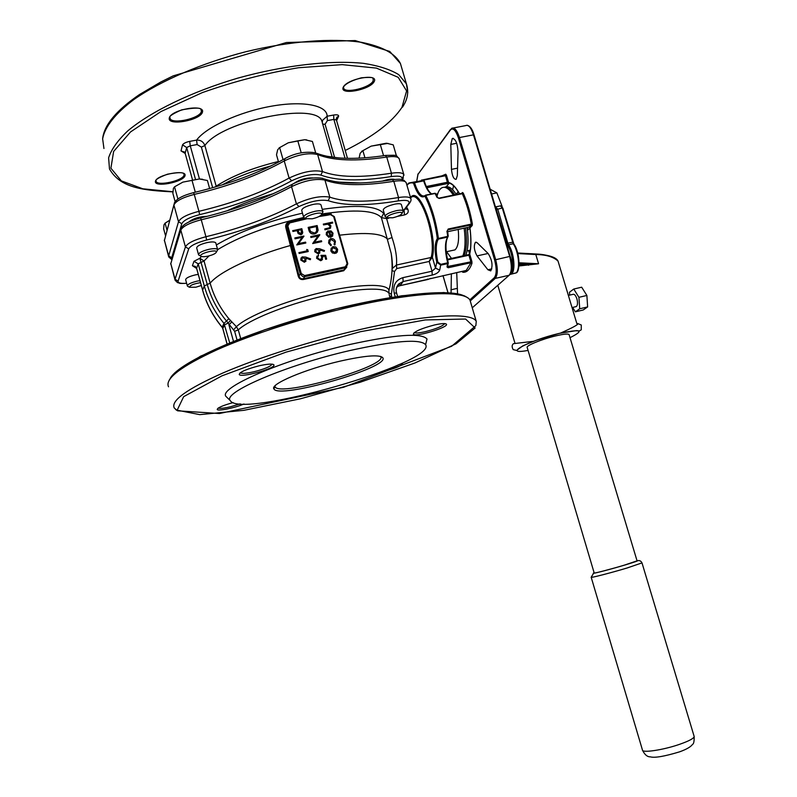 <?xml version="1.0" encoding="UTF-8"?>
<svg xmlns="http://www.w3.org/2000/svg" width="797" height="797" viewBox="0 0 797 797"><rect width="100%" height="100%" fill="white"/><g stroke="black" fill="none" stroke-linecap="round" stroke-linejoin="round"><path stroke-width="1.2" d="M569.676 295.119L569.466 292.25L573.76 289.042L581.68 287.199L586.881 295.458L587.638 306.915L583.235 309.973L575.364 311.836L572.654 307.433M573.76 289.042L578.931 297.321L579.718 308.788L575.364 311.836M586.881 295.458L578.931 297.321M587.638 306.915L579.718 308.788M533.462 341.315L513.467 343.666C511.813 345.051 511.724 347.034 513.218 349.624L516.546 350.431L523.031 345.739L535.982 340.389L559.434 333.345C527.554 340.847 501.602 355.432 528.062 350.401M558.229 261.735L558.03 261.067C553.357 256.793 545.945 254.622 535.803 254.532L538.573 263.777L518.977 265.969M321.032 205.068L320.962 204.839C320.165 203.743 317.575 203.594 313.181 204.401C305.769 206.234 301.943 208.266 301.714 210.488L303.577 217.063M198.264 274.397L195.474 274.865C189.098 276.439 185.831 278.073 185.661 279.767L187.325 285.814M392.004 270.432L392.004 270.432C392.662 265.959 392.383 260.27 391.178 253.386L381.384 217.611L383.656 213.407L384.293 213.646M215.848 243.115L215.778 242.896C214.911 241.77 212.092 241.64 207.34 242.527C200.386 244.231 196.839 246.064 196.7 248.046L198.483 254.522M401.399 204.68L401.339 204.48C400.682 203.564 398.42 203.464 394.555 204.191C387.362 206.015 383.596 207.967 383.257 210.059L385.061 216.286M382.411 181.128C387.79 179.315 391.845 178.737 394.575 179.405M294.113 183.33C299.572 179.534 305.809 177.731 312.832 177.92M188.909 221.935C193.253 218.418 199.32 216.555 207.09 216.346M339.891 361.19C364.896 355.592 379.183 354.416 382.729 357.654C390.889 367.297 277.914 399.695 273.899 388.866C269.775 384.264 305.042 369.22 339.891 361.19M349.544 350.62C394.724 340.638 420.079 338.655 425.608 344.663C437.414 362.675 240.236 419.212 230.323 400.662C221.775 392.851 285.446 365.265 349.544 350.62M535.664 253.994C543.315 254.163 549.94 255.707 555.539 258.636M310.302 259.603L305.978 258.009L306.327 258.915L304.404 262.163L300.838 259.932L302.083 256.893L305.739 257.072L310.621 258.876L310.242 259.712L306.048 258.158M306.028 261.077L304.344 262.263L300.778 260.041L301.047 257.889M326.67 258.995L325.744 259.194L324.877 256.146L322.387 256.166L322.855 257.182L321.56 260.34L320.723 260.629L316.658 258.178L318.421 254.901L317.595 258.029L320.524 259.822L321.898 257.232L320.872 255.359L325.624 255.319L326.601 259.105L325.684 259.294L324.817 256.255L322.446 256.265M322.536 259.493L320.653 260.739L316.598 258.288L316.897 256.096M318.651 255.707L317.774 256.435M321.679 259.105L321.829 257.341L320.872 255.359M324.2 251.294L319.906 249.69L320.255 250.607L318.342 253.825L314.795 251.603L316.03 248.574L319.657 248.764L324.509 250.567L324.13 251.394L319.976 249.85M319.936 252.788L318.282 253.924L314.725 251.713L315.014 249.531M337.27 252.021L334.431 253.486L331.373 251.832L330.885 250.746L332.409 246.96L333.285 246.652L335.856 247.06L337.639 249.312L337.27 252.021L335.985 253.217L332.469 253.038L330.815 250.846L331.193 248.106M329.978 227.354L330.048 226.059L327.697 224.206L323.542 224.923L323.323 224.126L332.538 222.134L332.698 223.04L329.051 223.798M330.695 227.862L324.947 229.835L324.787 228.928L329.46 227.812L330.048 226.059M320.872 215.359L326.73 214.692L327.119 215.27L318.979 216.545M306.337 218.916L289.69 222.911L287.837 225.979L301.276 273.56L304.574 275.563L345.32 266.766L347.123 263.687L333.654 216.595L330.416 214.602L327.119 215.27M332.708 235.862L330.386 237.416L328.723 231.588L327.258 232.555M328.952 237.257L326.292 234.627L327.726 231.01L331.104 230.951L333.046 233.242L332.518 236.121L330.456 237.307L328.792 231.479L328.065 231.748L327.059 234.358L329.121 236.47L328.882 237.367L326.222 234.736L326.491 232.226M335.099 244.48L334.69 244.988L334.082 244.41L334.61 241.69L331.193 239.548L329.679 240.555M334.302 244.101L334.541 241.8M334.61 241.69L331.263 239.439L330.606 239.678L329.47 242.776L331.283 244.908L330.964 245.775L328.593 243.045L328.972 240.027M317.595 231.947L314.566 233.929C311.627 234.348 309.734 233.132 308.887 230.273L308.16 227.394L317.146 225.541L318.142 230.243L316.24 233.222L314.626 233.82C311.687 234.238 309.794 233.023 308.947 230.164L308.16 227.394M317.973 236.012L310.93 237.476L310.77 236.56L319.746 234.697L314.426 242.238L321.48 240.764L321.639 241.67L312.653 243.553L318.053 235.892L310.93 237.476M302.452 233.73L300.887 234.816L298.098 233.501L297.122 230.612L292.937 231.479L292.718 230.672L301.814 228.699L302.75 232.525L300.957 234.707L298.158 233.391L297.181 230.502L293.007 231.369L292.778 230.562M302.103 237.367L295.02 238.831L294.86 237.924L303.896 236.042L298.526 243.613L305.62 242.129L305.789 243.045L296.743 244.938L302.183 237.247L295.02 238.831M307.024 250.856L306.715 249.451L307.791 249.79L308.2 251.553L299.164 253.456L298.935 252.649L307.114 250.836L306.715 249.451M346.805 267.164L343.686 270.761L303.527 279.468C300.768 279.886 298.995 278.741 298.208 276.041L285.754 227.384C285.316 224.724 286.392 222.921 288.982 221.965L305.211 218.278M195.385 266.666L192.426 265.7L193.98 261.296L199.868 258.268L204.022 260.978L210.139 283.184C213.805 296.245 220.042 308.09 228.849 318.7L236.41 326.7L238.293 329.888L240.684 338.506M388.787 218.189L386.625 218.637L392.014 237.506C395.71 248.694 397.185 257.869 396.428 265.042L392.353 268.469C392.742 267.065 392.353 262.034 391.178 253.386L391.178 253.386C392.911 265.8 392.174 278.073 388.966 290.198L388.777 293.276C385.738 286.85 356.936 287.886 320.763 296.614C284.619 305.291 248.714 319.966 238.293 329.888L234.647 331.313L226.468 320.972C217.432 310.093 211.026 297.939 207.26 284.509L204.301 285.974L202.647 290.128C206.433 303.707 212.929 316.05 222.134 327.159L223.997 323.393C214.692 312.165 208.127 299.692 204.301 285.974L198.204 263.837L196.61 268.22L202.717 290.397M321.301 214.951L331.233 213.975M243.962 403.989C235.603 407.765 217.641 411.461 217.222 409.449C217.641 407.685 222.941 405.404 233.123 402.605M259.184 365.793C267.563 363.95 272.444 363.611 273.839 364.797C276.928 368.104 240.355 378.286 239.22 374.431C239.907 371.94 246.562 369.061 259.184 365.793M401.778 363.372L402.465 363.711C400.881 366.261 393.738 369.041 381.036 372.04M434.475 324.977C441.359 323.443 445.334 323.164 446.4 324.16C449.269 327.208 414.36 337.719 413.354 334.112C414.4 331.462 421.444 328.424 434.475 324.977M227.374 397.793L226.139 396.587C217.113 388.378 282.596 359.736 348.727 344.722C395.292 334.521 421.384 332.608 427.013 338.994L425.837 343.716M322.287 122.638L322.546 120.317L327.129 116.223L327.378 120.586L325.076 124.262L334.471 156.969M212.66 187.713L201.372 147.106L197.118 144.556L196.59 140.113C200.645 139.923 203.404 141.736 204.879 145.542L216.176 186.179M392.014 237.506L387.631 239.259C382.301 233.391 366.301 232.037 339.642 235.185M447.366 183.34L449.159 183.121M449.239 183.151L446.3 186.717M469.025 227.135L469.951 227.942L469.164 227.105L471.216 224.884L472.222 225.511L469.951 227.942C471.316 238.433 471.246 247.17 469.722 254.153L468.696 254.741M457.329 175.589L456.173 179.325C453.752 179.385 452.188 176.067 451.461 169.372L450.803 144.406L452.278 138.509C455.525 138.668 457.448 143.111 458.046 151.858L457.329 175.589M456.721 272.554L457.538 293.784M451.082 292.897L451.361 273.74M477.194 242.766L488.192 253.576C492.197 260.101 493.044 265.869 490.753 270.89L487.903 269.765L477.034 255.907C474.125 250.447 473.577 245.934 475.381 242.338L477.194 242.766M448.173 229.018L471.296 224.106L471.216 224.884L448.113 229.795L448.173 229.018L447.466 230.532M437.493 197.407L435.71 193.671L437.633 197.546L438.848 198.164L437.005 197.377L439.197 198.463L462.3 193.711C466.315 202.667 469.303 212.799 471.296 224.106L472.362 223.947C470.35 212.45 467.301 202.149 463.216 193.033L462.459 192.505L462.111 193.372M443.72 175.47L421.912 180.052M360.364 182.951L338.087 182.105M273.371 193.661C256.186 198.622 240.784 204.331 227.165 210.787M405.404 208.874L407.915 209.481C408.841 212.102 407.695 213.915 404.487 214.931L397.544 216.366M396.607 293.107L396.587 293.047C395.591 289.709 396.328 286.661 398.809 283.891L403.123 281.52L432.213 275.065C436.208 274.058 438.709 272.415 439.715 270.133L435.531 268.111L432.044 271.209L429.194 261.456L396.767 268.549L396.428 265.042L431.018 257.501L431.316 256.853L432.373 257.311L429.194 261.456L431.018 257.501L431.944 258.069M447.545 266.457L447.027 267.025L448.253 267.742L470.927 262.731L466.225 270.432L399.267 285.854L428.069 279.438L427.371 279.08M430.858 278.302L428.069 279.438M437.792 262.014L440.811 264.335L447.685 262.821C444.746 250.916 444.726 242.348 447.625 237.107L438.33 239.1C435.74 243.593 435.56 251.234 437.792 262.014L436.766 262.283C434.445 251.085 434.624 243.155 437.314 238.492C435.052 222.054 430.908 207.937 424.911 196.142C421.165 198.782 417.369 194.468 413.523 183.2C410.983 182.344 408.791 183.041 406.948 185.302M452.676 189.756L453.573 185.751M442.066 175.798L445.722 174.214L445.115 175.181L445.483 175.719L446.459 175.28L448.581 182.483L447.406 182.254L445.483 175.719L423.038 180.222M447.027 267.025L447.685 262.821L448.243 263.259L447.525 266.527M447.535 266.517L470.878 261.834L468.925 255.219L447.525 259.912M469.941 227.842L469.891 227.892C471.236 238.293 471.176 246.891 469.712 253.705L468.925 255.219L468.387 254.831M437.005 197.377L435.072 193.482L425.767 195.385C431.884 207.379 436.098 221.735 438.4 238.452L448.223 236.231L447.515 230.353M459.6 193.9C455.854 187.116 452.178 183.31 448.581 182.483L449.319 183.151M386.156 217.143L386.625 218.637L381.384 217.611C374.759 210.298 354.894 209.093 321.769 213.995M402.953 210.019L404.677 209.581L405.484 208.505M396.767 268.549L394.535 271.478L391.357 294.402L391.706 297.291M397.554 296.374L396.587 293.047L394.196 293.117C392.712 285.256 395.621 280.096 402.903 277.655L432.044 271.209L432.213 275.065M402.903 277.655L403.123 281.52L400.602 285.037L398.809 283.891L396.388 288.325M396.856 286.771L399.267 285.854M322.297 121.503L321.978 121.562C317.963 101.428 221.686 120.666 204.879 145.542L201.372 147.106M394.535 271.478L392.004 270.582M391.357 294.402L388.916 292.728L388.787 293.316L388.966 290.198C386.953 283.184 358.152 283.792 321.111 292.579C284.121 301.306 246.99 316.459 236.41 326.7L233.7 329.729M446.928 231.15L447.844 237.028C445.234 241.939 445.364 250.527 448.243 262.791L447.755 263.608L440.88 265.122L436.766 262.283L435.531 268.111L432.373 257.311C437.971 235.025 419.342 184.665 410.525 197.546M230.453 320.504L227.982 323.213L224.684 324.698L222.811 328.444L227.095 343.965M231.788 321.968L228.918 324.837L233.481 341.345M414.4 332.498C415.576 333.325 419.242 333.046 425.399 331.662C436.308 328.832 442.753 326.142 444.736 323.592M240.305 372.737C241.73 373.793 246.243 373.474 253.854 371.781C264.494 369.061 270.591 366.52 272.126 364.149M218.308 408.044C219.833 408.722 223.887 408.293 230.482 406.779L240.226 403.86M392.522 367.447L399.795 364.279M286.96 224.226L286.531 226.986L299.054 275.941C299.652 278.163 301.077 279.089 303.338 278.741L303.527 279.468M345.32 266.766L345.38 267.862L343.866 269.964L344.513 269.784L346.306 267.503L344.503 269.784L346.057 267.643L304.653 276.669L303.338 278.741L343.866 269.964L343.686 270.761M298.188 219.643L298.427 220.241L305.819 218.597M292.748 221.646L298.427 220.241L298.755 220.819M325.545 214.921L326.73 214.692M304.574 275.563L304.653 276.669L302.681 276.539L300.27 273.999L299.054 275.941L298.208 276.041M289.411 222.323L292.658 221.646L293.027 222.233M330.117 225.94L327.756 224.087L323.542 224.923M323.612 224.814L323.383 224.017M332.767 222.931L328.912 223.728L330.954 225.92L330.028 228.48L324.947 229.835M325.017 229.725L324.787 228.928M329.619 231.399L331.024 236.34L332.259 233.441L331.173 231.897L329.619 231.399M331.99 235.553L332.19 233.551L331.104 232.007L329.649 231.519M331.034 245.665L328.663 242.936L330.068 238.98L330.964 238.652C333.186 238.452 334.68 239.429 335.437 241.581L334.69 244.988M334.76 244.888L334.152 244.3M336.842 249.481L332.867 247.678L331.691 250.567L334.979 252.609L336.842 249.481L333.435 247.558L331.921 248.544M336.473 251.653L336.772 249.581M309.316 228.002L310.561 231.538L314.397 233.013L315.642 232.555L317.156 229.954L316.449 226.527L309.316 228.002M316.449 226.527L309.336 228.091M316.708 231.548L316.389 226.647M310.999 237.367L310.77 236.56M321.709 241.561L312.653 243.553M319.796 234.856L314.407 242.238M319.288 250.627L316.509 249.282L315.732 251.453L318.073 253.028L319.288 250.627L316.897 249.232L315.901 249.889M319.039 252.38L319.218 250.736M301.117 229.695L298.108 230.313L298.526 231.887L300.728 233.91L301.585 231.329L301.117 229.695L298.128 230.403M301.615 233.292L301.057 229.805M295.079 238.721L294.86 237.924M305.849 242.936L296.743 244.938M303.946 236.211L298.506 243.613M308.26 251.444L299.164 253.456M299.224 253.356L298.995 252.549M305.351 258.945L302.571 257.6L301.774 259.782L304.125 261.356L305.351 258.945L302.96 257.541L301.933 258.228M305.121 260.689L305.291 259.055M452.367 250.457L454.967 249.889C458.145 247.01 459.231 240.196 458.215 229.456M446.609 251.703L451.491 258.397M462.868 255.897C465.279 249.461 465.707 240.216 464.143 228.191M453.383 195.175C449.269 188.809 445.523 186.309 442.126 187.664C439.814 188.769 438.111 191.629 437.025 196.251M464.133 255.628C466.634 249.272 467.102 240.027 465.538 227.892M454.728 194.896C451.142 189.367 447.784 186.847 444.656 187.335M465.817 255.249C468.257 248.813 468.696 239.578 467.142 227.553M456.372 194.558C452.019 187.863 448.083 185.452 444.577 187.315M458.305 194.159L455.695 193.522M470.011 228.819L468.088 229.227L467.271 227.524M470.33 250.168L467.102 250.876M467.54 230.811L468.088 229.227M470.15 251.374L468.835 250.497M456.82 193.731L458.116 191.529M637.052 560.859L624.33 565.153C610.562 569.267 593.147 573.78 594.193 572.973L527.196 347.482C525.462 345.878 541.91 339.143 555.698 335.896C563.618 334.043 568.082 333.584 569.078 334.531L569.138 334.74M528.57 265.271L528.57 264.305L538.573 263.777L519.096 262.771M490.225 189.268L496.87 192.874L502.14 206.523M496.87 192.874L491.619 193.96M274.935 385.937L275.124 386.854C279.398 397.265 388.179 366.072 380.687 356.588L380.567 356.398M169.771 220.261L165.109 223.19L164.013 224.714L163.644 228.819L165.577 235.882M165.109 223.19L167.061 230.343M209.631 188.55L207.399 180.501L199.35 178.976L182.872 182.124L174.553 186.797L173.407 188.361L172.859 193.342L175.141 201.651M202.687 179.295L199.35 178.976L182.872 182.124L174.523 186.817L177.851 198.792L178.677 198.483M192.007 180.291L195.305 192.226M315.672 152.815C305.181 151.201 294.96 153.114 285.017 158.553L284.24 160.934C258.796 175.061 228.799 186.229 194.239 194.418L198.911 211.315C233.491 203.036 263.548 191.957 289.102 178.07L284.24 160.934C297.49 154.588 308.618 152.466 317.644 154.558L322.506 171.574C337.878 177.392 360.852 177.94 391.437 173.208L386.734 157.039C356.139 161.602 333.106 160.775 317.644 154.558L315.672 152.815L312.414 141.458L304.733 139.714L297.799 140.85L288.295 142.783L279.657 147.614L277.665 149.796L276.509 154.807L278.571 162.08M279.657 147.614L283.065 159.659M297.799 140.85L301.226 152.865M396.478 155.963L393.23 144.845L386.376 143.221L371.153 146.13L362.884 150.673L364.946 157.796M362.884 150.673L360.174 153.253L359.078 158.155M380.249 144.307L383.566 155.724M169.801 220.151L164.949 223.25M306.765 139.913L304.733 139.714L288.295 142.783L279.099 147.903M388.019 143.38L371.153 146.13L361.599 151.36M188.102 286.502L187.375 285.993C187.544 284.32 190.822 282.706 197.198 281.122L199.987 280.654M200.535 282.666C193.541 283.802 189.865 285.336 189.507 287.279L195.913 287.209L201.322 285.495M199.459 255.389L198.543 254.751C198.692 252.798 202.249 250.965 209.203 249.262C213.955 248.375 216.774 248.475 217.641 249.581L216.963 251.075M207.668 256.206C212.929 254.95 215.857 253.526 216.435 251.942C216.625 248.813 198.104 253.825 200.864 256.156C201.85 256.873 204.122 256.893 207.668 256.206M304.633 217.97L303.647 217.292C303.886 215.11 307.712 213.098 315.134 211.255C319.527 210.438 322.118 210.567 322.905 211.643L322.207 213.247M312.265 218.796C317.873 217.442 321.032 215.867 321.719 214.084C321.878 210.797 303.149 216.296 306.018 218.697L312.265 218.796M385.947 217.043L385.11 216.475C385.469 214.423 389.245 212.48 396.428 210.657C400.293 209.92 402.555 210 403.212 210.906L402.634 212.261M392.791 217.78C398.261 216.425 401.369 214.901 402.096 213.207C402.246 210.288 384.782 215.668 387.332 217.76L392.791 217.78M568.381 295.418L572.804 294.392C574.298 293.814 575.653 295.279 576.889 298.805C577.865 302.631 577.686 305.211 576.361 306.556L575.573 306.745M291.622 244.988L290.835 245.376C252.649 255.927 219.095 271.946 210.139 283.184L207.26 284.509L199.868 258.268L201.402 256.465M216.356 244.948C238.482 231.967 267.184 221.367 302.471 213.158M322.257 209.352C356.438 204.391 376.911 205.746 383.656 213.407M404.487 214.931L404.069 209.79L408.642 203.733C410.365 200.655 406.928 199.698 398.321 200.884C367.138 205.995 343.766 205.925 328.185 200.675C320.374 199.27 310.641 201.223 298.965 206.553C272.713 220.301 241.949 231.459 206.662 240.017C196.52 242.686 190.533 245.645 188.71 248.873L178.12 281.062C177.801 282.985 180.63 283.722 186.618 283.254M517.681 253.028L535.544 253.954L535.803 254.532L517.821 253.576M519.046 265.042L528.57 264.305L519.096 263.817M513.926 273.411L515.908 272.963C520.511 270.372 518.807 251.573 513.198 243.762L502.299 208.037L502.847 208.057L512.939 242.099M495.505 206.991L497.677 209.013L507.838 243.155L513.019 242.139L513.587 243.772M510.897 272.833C514.583 269.187 512.66 252.599 507.699 245.606L506.802 243.573L507.838 243.155L508.566 244.779L513.198 243.762L513.876 244.251C519.036 254.223 520.232 263.11 517.442 270.89M431.466 193.95C428.567 192.386 425.967 188.032 423.665 180.879L424.223 181.049C426.136 187.066 428.338 191.25 430.838 193.601M447.416 231.01L448.183 236.281M447.426 237.396C445.174 243.354 445.423 251.812 448.193 262.761M330.018 214.014L326.8 214.672L330.018 214.014L330.416 214.602M303.757 217.461C267.842 225.82 239.14 236.55 217.661 249.64M209.053 255.887L204.022 260.978L198.204 263.837L193.98 261.296M360.334 331.731L286.083 352.125L222.024 375.805L183.679 396.647L177.163 410.196L199.768 414.639L243.862 410.325L300.339 398.819L360.224 382.231L414.958 362.974L456.023 343.806L475.142 327.985L465.578 319.029L425.259 319.936L360.334 331.731M170.01 378.914C176.306 364.269 237.536 335.766 312.016 315.134C386.465 294.422 452.537 287.478 465.368 296.653M322.436 123.156L332.04 156.61M197.118 144.556L190.264 145.811L189.716 141.378L196.59 140.113C206.074 127.141 239.22 111.879 271.269 106.22C303.358 100.462 327.228 105.314 327.129 116.223L333.614 115.037L333.853 119.401L327.378 120.586M435.969 194.159L437.702 193.801M459.51 193.92C455.824 187.375 452.317 183.768 449 183.081L426.784 187.504L447.376 183.33L447.406 182.254L426.325 186.518M469.722 254.153L471.864 261.426L470.878 261.834L470.927 262.731L471.973 263.219L471.864 261.426M471.973 263.219C469.822 269.605 466.763 272.624 462.798 272.265L462.33 271.667M462.27 271.667L462.798 272.265M447.077 252.51L446.26 252.44M446.459 175.28L445.722 174.214M461.622 193.482L462.459 192.505M472.222 225.511L472.362 223.947M469.841 299.851L494.24 277.774C496.69 274.517 496.81 268.579 494.608 259.971L458.434 138.02C455.754 130.16 453.094 127.47 450.444 129.961L418.007 174.324L416.721 181.407M443.012 275.603L448.004 292.678M406.859 184.984L408.931 182.971L423.356 180.381L421.523 180.032M401.837 179.524C403.103 176.486 399.566 175.509 391.247 176.585C360.055 181.447 336.593 180.949 320.862 175.091C313.012 173.447 303.268 175.35 291.662 180.789C265.57 194.916 234.896 206.194 199.649 214.642C189.517 217.292 183.569 220.321 181.796 223.728L171.724 257.71L172.112 259.115M476.247 321.37L475.869 325.624L451.66 346.247L343.537 387.272L219.454 413.523L177.572 410.814L174.244 407.974C170.697 400.662 187.026 388.956 223.24 372.837C259.125 357.395 312.175 340.548 360.234 329.49C425.628 314.327 472.153 312.105 476.247 321.37L470.061 300.33C465.697 290.158 418.963 291.393 353.579 306.217C305.54 317.017 252.619 333.973 216.914 349.843C180.899 366.441 164.76 378.764 168.506 386.794M177.123 410.495L175.589 409.499M470.698 302.491L470.061 300.33C469.832 299.164 467.859 297.64 464.153 295.757L443.839 292.519L401.768 295.757L336.942 308.598L264.734 329.759L200.575 356.169L175.041 372.597L169.303 379.97M389.155 294.571L390.012 297.56M180.789 230.024L170.807 263.658L175.061 279.229L185.422 246.891L180.809 230.104L170.807 263.658L174.991 279.837M173.885 204.909L164.431 240.355L168.675 255.877L178.508 221.735L173.905 205.008L164.431 240.355L168.615 256.514M406.291 183.041L406.161 182.603C404.986 180.71 400.861 180.281 393.798 181.308C363.223 186.119 340.269 185.711 324.947 180.092L329.828 197.168C345.061 202.388 367.955 202.518 398.52 197.536L393.798 181.308L392.323 179.714C362.256 184.406 339.542 184.127 324.18 178.867M291.533 186.657C265.939 200.426 235.842 211.464 201.252 219.773L205.935 236.719C240.545 228.34 270.711 217.382 296.414 203.863L291.533 186.657L292.35 184.237C302.75 178.877 312.922 176.914 322.835 178.329L324.947 180.092C315.991 178.259 304.852 180.451 291.533 186.657M186.637 283.324C177.064 283.712 181.019 283.224 177.502 282.616L175.101 280.225L175.061 279.229L178.12 281.062M171.933 259.722L168.735 256.933L168.675 255.877L171.724 257.71M188.71 248.873L185.422 246.891C187.474 243.175 194.319 239.787 205.935 236.719L206.662 240.017M201.252 219.773C189.636 222.821 182.832 226.258 180.809 230.104L181.477 227.693C183.639 223.997 190.005 220.739 200.585 217.94L201.252 219.773M181.796 223.728L178.508 221.735C180.511 217.82 187.305 214.353 198.911 211.315L199.649 214.642M194.239 194.418C182.652 197.447 175.868 200.974 173.905 205.008L174.473 202.727C176.655 198.742 183.031 195.385 193.591 192.625L194.239 194.418M298.965 206.553L296.414 203.863C309.774 197.746 320.912 195.514 329.828 197.168L328.185 200.675M291.662 180.789L289.102 178.07C302.392 171.823 313.53 169.651 322.506 171.574L320.862 175.091M398.321 200.884L398.52 197.536C405.583 196.47 409.688 196.829 410.844 198.632L410.983 199.22M391.247 176.585L391.437 173.208C398.5 172.202 402.634 172.66 403.83 174.593L403.969 175.22M399.297 159.081L399.158 158.613C397.942 156.601 393.798 156.073 386.734 157.039L385.29 155.465C355.133 159.928 332.339 159.221 316.907 153.363M431.316 256.853C436.517 236.121 419.86 188.56 410.804 197.706M406.58 207.071L407.915 209.481M461.921 271.638L466.225 270.432L462.34 271.677M440.811 264.335L439.715 270.133M447.575 231.708L469.164 227.105L447.585 231.718M447.784 265.471L448.253 267.742M461.951 193.412L438.938 198.144L463.216 193.033M425.588 195.165L434.754 193.292L425.558 195.155M431.695 193.9C428.985 192.226 426.505 187.913 424.243 180.939L423.356 180.381L423.665 180.879L414.49 182.732C417.897 192.864 421.374 197.178 424.921 195.673M494.608 259.971L509.682 256.445L473.468 134.842L459.461 137.552L495.654 259.553C497.986 268.669 497.846 274.955 495.246 278.402L470.32 300.868M509.622 274.895L509.203 275.254C512.461 270.113 512.8 263.837 510.229 256.435L509.682 256.445C511.993 265.54 511.813 271.817 509.144 275.274L472.252 307.801L509.144 275.274L495.246 278.402L494.24 277.774M453.363 127.968L465.627 125.627C468.407 124.422 471.027 127.5 473.468 134.842L474.026 134.892L510.15 256.395M467.082 125.268C470.051 125.906 472.362 129.114 474.026 134.892L510.18 256.524C512.192 264.106 512.222 269.784 510.299 273.56M450.444 129.961L451.73 128.277C454.439 127.082 457.02 130.18 459.461 137.552L458.434 138.02M450.444 129.522L418.007 174.324M434.863 193.253L435.71 193.671L434.773 193.273M410.385 201.92L408.642 203.733M402.216 179.614L403.402 177.99M237.038 339.93L234.647 331.313M229.705 342.879L223.997 323.393L228.849 318.7M395.242 296.723L394.196 293.117M271.04 165.886C252.061 171.066 235.812 177.392 222.323 184.844M195.444 179.166L186.677 147.535L185.163 153.303L192.436 179.574L185.213 153.492M401.668 67.735L400.423 63.501C395.312 53.529 382.311 46.475 361.44 42.321C332.08 37.907 289.759 41.105 245.845 51.725C201.99 63.023 160.934 80.706 134.065 99.406C115.276 113.443 104.686 127.082 102.644 138.867L103.949 148.511M172.909 191.868C142.563 190.363 120.307 187.883 109.498 168.984L108.601 157.836C111.291 149.487 117.647 140.531 127.679 130.977C150.663 111.64 191.32 91.834 237.606 78.186C284.17 65.215 330.964 59.944 363.542 63.352C378.595 65.703 390.321 69.469 398.719 74.649L406.41 83.844L407.775 92.562M374.152 81.663C369.698 90.081 339.004 95.59 343.268 87.142C347.402 78.564 379.123 72.995 374.152 81.663M202.478 112.118C200.366 120.407 167.4 126.324 169.263 118.016C170.947 109.578 205.098 103.59 202.478 112.118M185.034 175.669C183.38 182.214 153.941 187.863 155.425 181.288C156.74 174.653 187.126 168.924 185.034 175.669M345.221 150.484C373.205 136.586 392.134 122.21 401.977 107.336L406.6 90.938L398.231 77.329L376.403 68.104L342.182 64.637L298.496 67.745C265.979 73.155 233.89 81.453 202.219 92.641L160.914 111.59L130.519 131.953L113.632 151.45L110.903 168.197L121.323 180.879L142.862 188.809L172.909 191.758M185.193 153.442L181.009 150.882L184.436 152.147M181.009 150.882L182.543 144.835L186.677 147.535L190.264 145.811L199.459 178.976M189.716 141.378C185.97 142.175 183.579 143.33 182.543 144.835M336.613 120.616L338.625 116.203C338.715 114.907 337.041 114.519 333.614 115.037M345.061 158.294L333.853 119.401L336.354 119.968M192.426 265.7L196.69 268.499M222.881 328.693L222.253 327.308M391.377 296.135L389.673 296.374M322.725 124.173L325.076 124.262M338.625 116.203L336.872 117.269L336.244 118.902M343.517 87.301L343.666 88.228C345.25 93.797 370.117 87.67 373.106 80.995L373.265 78.674C371.581 79.222 377.748 76.422 361.35 77.817C342.71 82.928 342.551 88.756 343.547 88.098L343.467 87.55M169.861 117.318L170.01 118.374C171.863 124.73 200.216 118.434 201.382 111.441L201.203 109.797C199.519 110.952 206.722 105.463 181.716 109.847C163.505 117.817 171.863 117.906 169.891 118.225L169.801 117.597M155.973 180.64L156.073 181.327C157.477 186.438 183.2 180.65 184.057 175.071L183.938 173.925C183.34 174.364 185.9 170.747 167.49 174.194C151.838 180.122 156.999 180.969 155.953 181.248L155.923 180.789M487.903 269.765L491.829 268.888M477.034 255.907L488.083 253.476M450.893 289.819L457.398 288.345M451.461 169.372L457.548 168.157M450.803 144.406L456.701 143.261M333.654 216.595L334.332 216.625L347.751 263.658M301.276 273.56L300.27 273.999L286.83 226.438L285.754 227.384M287.837 225.979L286.83 226.438L288.145 222.821L289.311 222.323L289.69 222.911M347.781 263.767L346.057 267.643L347.781 263.767M330.127 214.024L334.282 216.585M321.091 215.618L321.33 216.206M347.123 263.687L347.791 263.687L334.332 216.625L330.097 214.004M468.636 250.537L469.642 253.934M506.802 243.573L495.764 207.878M496.182 206.752L500.406 205.865L502.299 208.037L496.641 209.452M507.699 245.606L508.566 244.779C514.145 252.599 515.878 271.418 511.315 273.999L509.98 274.487M570.024 337.669C584.809 330.277 581.282 328.832 559.424 333.355L576.51 330.596L579.409 330.954L581.282 329.789L581.272 324.997L577.686 323.522C579.001 324.24 573.272 327.437 560.5 333.096M591.195 577.317L642.442 749.977C641.844 753.225 663.403 749.997 679.721 744.278C689.076 740.991 693.898 738.401 694.187 736.518L694.097 736.209M593.586 573.262L591.175 577.247C589.929 578.243 610.592 572.943 626.94 568.042L641.993 562.901M594.144 572.814C588.724 574.916 608.35 569.965 624.659 565.083C635.358 561.865 639.473 560.401 637.002 560.689M438.33 239.1L438.4 238.452L437.314 238.492L438.33 239.1M434.903 193.273L435.471 193.492M425.767 195.385L424.911 196.142L425.767 195.385M414.49 182.732L414.181 182.224L413.523 183.2L414.49 182.732M497.806 285.296L514.872 342.889M535.624 253.954C548.744 254.871 556.216 257.242 558.03 261.067L576.879 323.662M322.546 120.327L321.968 121.533M426.903 187.733L449.119 183.23M425.608 344.663L427.013 338.994M230.323 400.662L226.139 396.587M405.314 208.744L409.279 203.504C410.863 201.521 411.391 199.898 410.844 198.632L406.161 182.603L403.81 180.172C401.369 179.634 402.993 178.677 392.672 179.654M402.306 179.644L403.83 174.593L399.158 158.613C394.923 154.977 399.795 155.096 385.638 155.415M442.963 275.613L447.964 292.678M416.672 181.417L418.007 173.905M423.566 180.371L421.952 180.062M436.049 194.309L437.653 193.98M447.386 259.294L468.477 254.671M468.566 254.651L469.662 253.894M170.727 264.136L170.737 263.269M200.635 217.93C235.484 209.561 265.869 198.443 291.762 184.555M164.371 240.853L164.361 239.977M284.449 158.882C258.716 173.118 228.45 184.366 193.641 192.615M102.614 139.176L102.753 137.771C104.696 124.352 116.94 109.946 139.485 94.544L160.954 81.922L173.178 75.874L286.422 42.51L355.193 40.567L389.743 51.436L400.423 63.501L406.41 83.844C409.987 95.102 405.155 102.833 402.585 107.067M196.62 268.41L202.627 290.238M222.801 328.613L227.045 343.985M202.637 290.307C206.433 303.876 212.919 316.2 222.114 327.288L222.791 328.553M185.173 153.363L183.26 151.659L184.376 151.908M214.851 187.086C230.592 176.535 251.782 168.008 278.402 161.492M325.614 156.063L339.094 157.985M322.546 120.317L322.287 122.439M336.264 119.301L336.872 117.269L336.344 119.699L347.492 158.354M196.6 268.34C195.135 266.308 194.279 265.65 194.02 266.357L195.554 266.537M217.85 408.373L217.222 409.449M240.106 372.886L239.22 374.431M272.933 364.299L273.839 364.797M401.887 363.392L402.465 363.711M414.121 332.718L413.354 334.112M445.573 323.712L446.4 324.16M475.381 242.338L476.198 242.158M452.278 138.509L453.274 138.319M289.311 222.323L288.145 222.821M292.658 221.646L289.381 222.313M292.728 221.626L293.724 221.417M454.967 249.889L446.19 251.792M500.775 205.775L502.847 208.057L513.816 243.942C520.062 252.161 520.411 272.355 515.908 272.963L510.01 274.457M517.671 252.998L535.544 253.954M469.602 253.984L468.586 250.557M637.072 560.909L569.078 334.531M637.042 560.799C639.314 560.112 640.977 560.829 642.013 562.961L694.187 736.518C694.247 741.419 693.689 744.039 692.523 744.388C690.79 746.869 686.476 749.359 679.582 751.84C664.429 756.423 654.676 758.086 650.312 756.841C647.333 756.931 644.733 754.739 642.521 750.266M275.124 386.854L274.885 385.997M275.085 386.794L273.899 388.866M380.657 356.528L382.729 357.654M217.641 249.581L215.778 242.896M322.905 211.643L320.962 204.839M403.212 210.906L401.339 204.48M189.507 287.279L187.504 286.183M216.435 251.942L217.701 249.85M200.864 256.156L198.712 254.99M321.719 214.084L322.974 211.922M306.018 218.697L303.836 217.551M402.096 213.207L403.272 211.145M387.332 217.76L385.27 216.684M576.361 306.556L572.037 307.572"/></g></svg>
